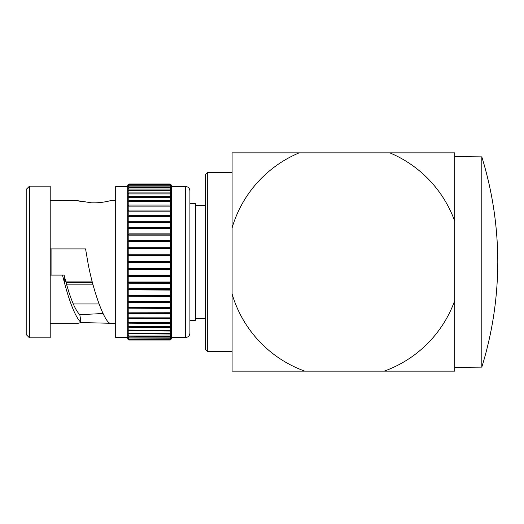 <?xml version="1.0" encoding="UTF-8"?>
<svg xmlns="http://www.w3.org/2000/svg" width="524" height="524" viewBox="0 0 524 524"><rect width="100%" height="100%" fill="white"/><g stroke="black" fill="none" stroke-linecap="round" stroke-linejoin="round"><path stroke-width="0.79" d="M207.707 172.344L207.707 351.656L205.519 349.475L205.519 174.525L207.707 172.344L232.093 172.344L232.093 227.868A117.16 117.16 0 0 1 299.184 152.857L454.74 152.857L454.74 221.213L454.74 156.597L481.805 156.873C492.311 190.788 497.643 225.831 497.8 262C497.682 226.067 492.35 191.024 481.805 156.873L481.805 367.127C492.311 333.212 497.643 298.169 497.8 262M481.805 367.127L454.74 367.403L454.74 300.593L454.74 371.143L304.811 371.143A117.16 117.16 0 0 1 232.093 293.938L232.093 351.656L207.707 351.656M389.817 152.857A117.16 117.16 0 0 1 454.74 221.213L454.74 300.593A117.16 117.16 0 0 1 384.19 371.143M299.184 152.857L232.093 152.857L232.093 371.143L304.811 371.143M189.911 262L189.911 333.159L189.911 320.387L195.367 320.387L195.367 203.613L189.911 203.613L189.911 190.841L189.911 262L189.911 203.613M170.267 262.707L128.793 262.707L128.033 261.98L171.021 261.98L170.267 262.707L170.267 268.223L171.021 268.904L170.267 269.696L170.267 275.166L171.021 275.775L170.267 276.626L170.267 282.01L171.021 282.534L170.267 283.438L170.267 288.691L171.021 289.13L170.267 290.08L170.267 295.156L171.021 295.51L170.267 296.492L170.267 301.352L171.021 301.614L170.267 302.623L170.267 307.234L171.021 307.398L170.267 308.433L170.267 312.749L171.021 312.821L170.267 313.869L170.267 317.858L171.021 317.839L170.267 318.887L170.267 322.522L171.021 322.398L170.267 323.446L170.267 326.694L171.021 326.478L170.267 327.507L170.267 330.343L171.021 330.035L170.267 331.044L170.267 333.441L171.021 333.048L170.267 334.024L170.267 335.969L171.021 335.484L170.267 336.428L170.267 337.901L171.021 337.332L170.267 338.229L170.267 339.218L171.021 338.576L170.267 339.919L171.021 339.198L170.267 340.037L171.355 338.943L171.355 185.057L170.267 183.963L171.021 184.802L170.267 184.081L128.793 184.081L128.033 184.802L128.793 184.016L170.267 184.016M170.267 339.984L128.635 339.768M128.583 339.768L128.033 339.198L128.793 339.919L170.267 339.919M170.267 339.421L128.753 339.192M128.583 339.192L128.033 338.576L128.793 339.218L170.267 339.218M170.267 338.229L128.583 337.987L170.47 337.987M128.583 337.987L128.033 337.332L128.793 337.901L170.267 337.901M170.267 336.428L128.583 336.172L170.47 336.172M128.583 336.172L128.033 335.484L128.793 335.969L170.267 335.969M170.267 334.024L128.583 333.762L170.47 333.762M128.583 333.762L128.033 333.048L128.793 333.441L170.267 333.441M170.267 331.044L128.583 330.775L170.47 330.775M128.583 330.775L128.033 330.035L170.267 330.343M170.267 327.507L128.583 327.231L170.47 327.231M128.583 327.231L128.033 326.478L170.267 326.694M170.267 323.446L128.583 323.17L170.47 323.17M128.583 323.17L128.033 322.398L170.267 322.522M170.267 318.887L128.583 318.612L170.47 318.612M128.583 318.612L128.033 317.839L170.267 317.858M170.267 313.869L128.583 313.594L170.47 313.594M128.583 313.594L128.033 312.821L171.021 312.821M128.033 312.821L170.267 312.749M170.267 308.433L128.583 308.164L170.47 308.164M128.583 308.164L128.033 307.398L171.021 307.398M128.033 307.398L170.267 307.234M170.267 302.623L128.583 302.361L170.47 302.361M128.583 302.361L128.033 301.614L171.021 301.614M128.033 301.614L170.267 301.352M170.267 296.492L128.583 296.237L170.47 296.237M128.583 296.237L128.033 295.51L171.021 295.51M128.033 295.51L128.793 295.156L170.267 295.156M170.267 290.08L128.583 289.831L170.47 289.831M128.583 289.831L128.033 289.13L171.021 289.13M128.033 289.13L128.793 288.691L170.267 288.691M170.267 283.438L128.583 283.209L170.47 283.209M128.583 283.209L128.033 282.534L171.021 282.534M128.033 282.534L128.793 282.01L170.267 282.01M170.267 276.626L128.583 276.41L170.47 276.41M128.583 276.41L128.033 275.775L171.021 275.775M128.033 275.775L128.793 275.166L170.267 275.166M170.267 269.696L128.583 269.493L170.47 269.493M128.583 269.493L128.033 268.904L171.021 268.904M128.033 268.904L128.793 268.223L170.267 268.223M128.583 262.524L170.47 262.524M128.033 261.98L128.793 261.227L170.267 261.227L171.021 261.98M128.793 184.016L127.699 185.057L127.699 338.943L128.793 340.037L170.267 340.037M128.793 339.421L128.793 339.919M128.793 338.229L128.793 339.218M128.793 336.428L128.793 337.901M128.793 334.024L128.793 335.969M128.793 331.044L128.793 333.441M128.793 327.507L128.793 330.343M128.793 323.446L128.793 326.694M128.793 318.887L128.793 322.522M128.793 313.869L128.793 317.858M128.793 308.433L128.793 312.749M128.793 302.623L128.793 307.234M128.793 296.492L128.793 301.352M128.793 290.08L128.793 295.156M128.793 283.438L128.793 288.691M128.793 276.626L128.793 282.01M128.793 269.696L128.793 275.166M128.793 262.707L128.793 268.223M127.699 186.478L115.693 186.478L115.693 337.522L127.699 337.522M50.212 248.9L85.569 248.9L87.816 262C92.872 290.401 104.446 322.188 110.125 323.275L115.693 323.662M110.112 323.269L81.037 322.561C75.856 317.596 70.432 304.719 64.766 283.949L62.461 275.1L64.118 275.1L64.766 277.635L64.766 283.949M80.67 322.64L77.277 323.478M50.212 323.662L76.622 323.662L81.037 322.561L79.818 314.688C74.945 309.913 69.928 297.56 64.766 277.635M50.212 275.1L62.461 275.1M103.058 313.509L79.812 314.688M110.125 200.725L110.125 200.725C115.896 198.904 104.302 203.436 91.281 202.795C76.674 200.476 73.255 200.024 81.037 201.439L80.67 201.36M50.212 200.338L77.277 200.522M29.475 337.849L26.2 334.581L26.2 189.419L29.475 186.151L29.475 337.849L50.212 337.849L50.212 186.151L29.475 186.151M128.793 184.572L170.267 184.572L171.021 185.417L170.267 184.769L128.793 184.769L128.033 185.417L128.793 184.081M170.267 184.081L170.267 184.572M128.793 185.758L170.267 185.758L171.021 186.655L170.267 186.086L128.793 186.086L128.033 186.655L128.793 185.758L128.793 184.769M170.267 184.769L170.267 185.758M128.793 187.553L170.267 187.553L171.021 188.502L170.267 188.011L128.793 188.011L128.033 188.502L128.793 187.553L128.793 186.086M170.267 186.086L170.267 187.553M128.793 189.95L170.267 189.95L171.021 190.933L170.267 190.526L128.793 190.526L128.033 190.933L128.793 189.95L128.793 188.011M170.267 188.011L170.267 189.95M128.793 192.924L170.267 192.924L171.021 193.939L128.033 193.939L128.793 192.924L128.793 190.526M170.267 190.526L170.267 192.924M128.793 196.454L170.267 196.454L171.021 197.496L128.033 197.496L128.793 196.454L128.793 193.625M170.267 193.625L170.267 196.454M128.793 200.515L170.267 200.515L171.021 201.57L128.033 201.57L128.793 200.515L128.793 197.273M170.267 197.273L170.267 200.515M128.793 205.067L170.267 205.067L171.021 206.135L128.033 206.135L128.793 205.067L128.793 201.439M170.267 201.439L170.267 205.067M128.793 210.078L170.267 210.078L171.021 211.139L128.033 211.139L128.793 210.078L128.793 206.089M170.267 206.089L170.267 210.078M171.021 211.139L128.033 211.139M170.47 211.192L128.583 211.192M128.793 215.508L170.267 215.508L171.021 216.563L128.033 216.563L128.793 215.508L128.793 211.198M170.267 211.198L170.267 215.508M171.021 216.563L128.033 216.563M170.47 216.681L128.583 216.681M128.793 221.318L170.267 221.318L171.021 222.346L128.033 222.346L128.793 221.318L128.793 216.707M170.267 216.707L170.267 221.318M171.021 222.346L128.033 222.346M170.47 222.536L128.583 222.536M128.793 227.449L170.267 227.449L171.021 228.451L128.033 228.451L128.793 227.449L128.793 222.589M170.267 222.589L170.267 227.449M171.021 228.451L128.033 228.451M170.47 228.706L128.583 228.706M128.793 233.861L170.267 233.861L171.021 234.831L128.033 234.831L128.793 233.861L128.793 228.785M170.267 228.785L170.267 233.861M171.021 234.831L128.033 234.831M170.47 235.145L128.583 235.145M128.793 240.496L170.267 240.496L171.021 241.42L128.033 241.42L128.793 240.496L128.793 235.243M170.267 235.243L170.267 240.496M171.021 241.42L170.47 241.8L128.583 241.8L128.033 241.42M170.47 241.8L128.583 241.8M128.793 247.308L170.267 247.308L171.021 248.179L128.033 248.179L128.793 247.308L128.793 241.924M170.267 241.924L170.267 247.308M171.021 248.179L170.47 248.618L128.583 248.618L128.033 248.179M170.47 248.618L128.583 248.618M128.793 254.232L170.267 254.232L171.021 255.05L128.033 255.05L128.793 254.232L128.793 248.762M170.267 248.762L170.267 254.232M171.021 255.05L170.267 255.712L128.793 255.712L128.033 255.05M128.583 255.548L170.47 255.548M170.267 255.712L170.267 261.227M128.793 255.712L128.793 261.227M51.07 248.9L51.07 275.1M92.073 281.087L65.657 281.087M93.062 284.873L66.692 284.873M99.049 303.959L73.268 303.959M92.401 282.364L65.998 282.364M171.355 337.522L185.542 337.522L185.542 186.478C188.168 186.708 189.629 188.162 189.911 190.841M195.367 205.244L205.519 205.244M185.542 337.522C188.168 337.292 189.629 335.838 189.911 333.159M128.793 183.963L170.267 183.963M171.355 186.478L185.542 186.478M111.547 200.338L115.693 200.338M195.367 318.756L205.519 318.756"/></g></svg>
